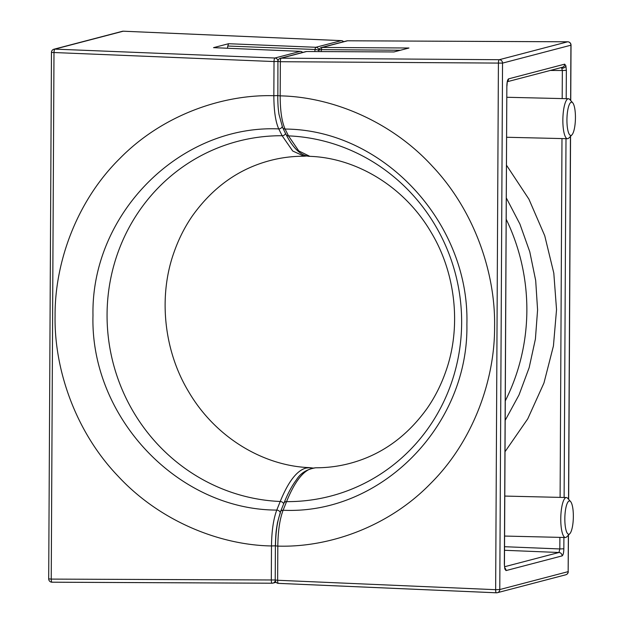 <?xml version="1.0" encoding="UTF-8"?>
<svg xmlns="http://www.w3.org/2000/svg" width="624" height="624" viewBox="0 0 624 624"><rect width="100%" height="100%" fill="white"/><g stroke="black" fill="none" stroke-linecap="round" stroke-linejoin="round"><path stroke-width="0.94" d="M283.67 503.81A3.331 2.668 21.9 0 0 280.223 501.485C288.241 481.751 296.798 470.613 305.893 468.086L309.886 467.649C264.42 466.144 215.764 438.368 188.409 391.326C163.496 349.924 158.387 295.792 173.987 252.377C178.698 238.922 184.922 226.621 192.668 215.498C213.143 187.044 238.984 168.714 270.192 160.524C281.229 157.63 292.523 156.195 304.091 156.211L292.703 151.008L282.134 135.728L278.756 128.911C179.907 124.589 90.94 213.923 92.984 315.385C90.067 416.871 177.551 509.808 276.76 510.089L280.223 501.485A183.37 176.873 75.3 0 1 107.063 314.457A183.37 176.873 75.3 0 1 282.134 135.728A3.331 2.902 153.6 0 0 285.558 133.505M282.188 126.664A3.331 2.902 153.6 0 1 278.756 128.911C275.551 121.859 273.913 110.791 273.842 95.714L274.022 61.558L51.457 52.424L48.695 578.861A3.331 3.331 0 0 0 52.018 582.208A3.331 0.796 -89.7 0 1 51.238 579.103L48.695 578.861M280.348 512.936C277.306 521.032 275.691 531.991 275.504 545.813L271.487 545.961C271.69 530.946 273.452 518.989 276.76 510.089A3.331 2.668 21.9 0 1 280.215 512.429M213.533 47.65L228.571 43.719L315.861 47.284L341.258 40.638L123.24 31.208L54.857 49.117L274.895 58.016L300.292 51.363L213.533 47.65L300.355 51.355A3.331 0.881 92.4 0 0 300.292 51.363A3.331 3.214 -104.7 0 1 302.578 52.463M227.51 48.243A28.353 7.207 91.4 0 0 227.768 46.02L228.571 43.719M314.816 51.55A29.929 7.613 91.4 0 0 315.065 49.491L227.768 46.02M283.936 503.162L280.472 511.766A3.331 2.668 -158.1 0 1 283.109 510.245L286.564 501.634A3.331 2.668 -158.1 0 0 283.936 503.162C287.828 493.451 292.009 485.644 296.478 479.755C300.464 473.21 306.852 469.225 315.643 467.789L312.203 468.234C303.108 470.753 294.567 481.892 286.564 501.634A183.37 176.873 -104.7 0 0 461.643 322.904A183.37 176.873 -104.7 0 0 288.483 135.876L298.748 150.899L309.847 156.351C301.298 156.055 293.35 148.723 285.987 134.371A3.331 2.902 -26.4 0 0 288.483 135.876L285.106 129.059C383.245 129.62 469.771 222.815 466.885 324.293C468.897 425.755 380.89 514.847 283.109 510.245C279.786 518.981 278.023 530.938 277.82 546.109L277.641 580.265L495.651 589.688A3.331 0.897 92.5 0 0 496.415 592.8A3.331 0.897 92.5 0 0 496.447 592.8A3.331 3.331 0 0 0 497.406 592.691A3.331 3.214 75.3 0 1 496.54 592.792M504.8 567.949A3.331 3.214 75.3 0 1 506.009 570.586L504.824 568.955A3.331 2.441 -15 0 0 504.816 568.012L504.348 564.385L506.852 85.94C506.984 81.908 507.562 79.544 508.583 78.85A3.331 3.214 75.3 0 1 507.289 81.471M508.583 78.85L564.689 64.155L565.882 65.793L566.35 70.356L562.341 70.504L561.506 67.408M505.214 420.319L519.028 394.922L529.168 367.645L535.408 339.05L537.584 309.902L535.688 280.496L529.784 251.823L519.909 224.047L506.376 198.058M408.962 48.017L393.923 51.948L306.618 51.519L281.221 58.165L499.278 59.709L567.661 41.8L347.584 40.786L322.187 47.44L408.962 48.017M400.397 50.255L321.399 49.639A29.929 7.613 -88.6 0 1 321.157 51.581M570.632 100.456L570.921 45.201L502.538 63.11L280.355 61.714L280.176 95.862C280.207 110.838 281.853 121.906 285.106 129.059A3.331 2.902 -26.4 0 1 282.61 127.553L278.975 114.293C278.398 109.598 277.875 107.593 277.75 95.628L280.176 95.862C330.931 96.829 390.538 120.479 432.37 166.234C474.942 211.24 495.542 273.827 494.582 326.407C494.996 379.025 473.741 440.56 430.708 483.413C388.409 527.054 328.567 547.7 277.82 546.109L275.395 545.867C275.785 530.283 276.51 529.129 277.485 522.584L280.472 511.766M504.457 564.322L506.852 85.94M564.689 64.155A3.331 3.214 75.3 0 1 562.31 67.306L507.429 81.682M563.909 537.475L563.846 548.8L559.829 548.948L559.892 537.373M504.582 566.732L558.964 552.497A3.331 3.214 75.3 0 1 562.115 555.89L506.009 570.586M574.423 128.458A16.661 4.235 91.4 0 0 572.676 102.765A16.661 4.235 91.4 0 0 567.949 109.145A16.661 4.235 91.4 0 0 567.489 128.287A16.661 4.235 91.4 0 0 571.912 134.893A16.661 4.235 91.4 0 0 574.423 128.458M571.912 134.893L568.838 138.037A19.991 5.086 -88.6 0 1 567.489 138.707A19.991 5.086 -88.6 0 1 563.23 127.834A19.991 5.086 -88.6 0 1 564.08 107.141A19.991 5.086 -88.6 0 1 568.441 98.74A19.991 5.086 -88.6 0 1 569.759 99.473L572.676 102.765M570.937 502.016A16.661 4.235 91.4 0 0 570.593 501.556A16.661 4.235 91.4 0 0 565.18 512.421A16.661 4.235 91.4 0 0 567.255 533.185A16.661 4.235 91.4 0 0 569.829 533.692A16.661 4.235 91.4 0 0 573.308 518.435A16.661 4.235 91.4 0 0 570.937 502.016M569.829 533.692L566.748 536.835A19.991 5.086 -88.6 0 1 565.399 537.506A19.991 5.086 -88.6 0 1 563.667 536.227A19.991 5.086 -88.6 0 1 560.953 513.88A19.991 5.086 -88.6 0 1 566.35 497.539A19.991 5.086 -88.6 0 1 567.668 498.272L570.593 501.556M272.033 583.214L52.073 582.2A3.331 0.796 -89.7 0 1 52.018 582.208L272.087 583.222A3.331 0.796 -89.7 0 1 271.307 580.109L271.487 545.961C220.264 545.119 160.103 521.609 117.881 475.964C74.911 431.051 54.116 368.519 55.084 315.939C54.67 263.32 76.112 201.739 119.543 158.777C162.232 115.042 222.62 94.247 273.842 95.714L277.75 95.589M122.327 31.309A3.331 3.214 75.3 0 1 123.24 31.208A3.331 0.897 -87.5 0 1 123.31 31.2A3.331 3.331 0 0 0 122.327 31.309L53.945 49.218A3.331 3.214 -104.7 0 1 54.857 49.117A3.331 0.788 -87.7 0 0 53.992 52.658L51.238 579.103L275.215 579.985M277.93 61.441L274.022 61.558A3.331 0.788 -87.7 0 1 274.895 58.016A3.331 3.214 -104.7 0 1 277.992 60.84M343.543 41.738A3.331 3.214 -104.7 0 0 341.258 40.638A3.331 0.897 -87.5 0 1 341.328 40.63A3.331 0.897 -87.5 0 1 341.406 40.646M343.645 41.707A3.331 3.331 0 0 0 341.328 40.63L123.31 31.2A3.331 0.897 -87.5 0 1 123.38 31.216M276.089 582.286L272.945 583.112A3.331 3.214 -104.7 0 1 272.142 583.214A3.331 0.796 -89.7 0 1 272.087 583.222A3.331 3.331 0 0 0 272.945 583.112A3.331 3.214 -104.7 0 0 275.262 580.601M318.895 50.56A3.331 1.069 6.5 0 0 315.065 49.491A3.331 0.803 -87.7 0 1 315.861 47.284A3.331 3.214 75.3 0 1 318.958 50.107M300.433 51.371A3.331 0.881 92.4 0 0 300.355 51.355A3.331 3.331 0 0 1 302.679 52.439M568.464 535.08L568.16 571.639A3.331 3.214 -104.7 0 1 565.789 574.782L497.406 592.691A3.331 3.214 75.3 0 0 499.777 589.547L495.651 589.688L498.412 63.25A3.331 0.905 90.4 0 1 499.278 59.709A3.331 3.214 -104.7 0 1 502.538 63.11L499.777 589.547L568.16 571.639L568.355 535.197M504.824 568.955L504.348 564.385M565.882 65.793A3.331 2.441 165 0 1 562.123 68.219M506.548 165.298L528.91 199.15L544.736 235.732L553.808 273.14L556.538 309.629L553.426 345.985L543.964 382.972L527.756 418.837L505.05 451.667M505.315 400.826A200.678 193.565 -104.7 0 0 506.267 219.391M496.345 592.784L278.476 583.362A3.331 0.897 92.5 0 1 278.405 583.37A3.331 0.897 92.5 0 1 277.641 580.265L275.215 580.024L275.395 545.867M566.35 70.356L566.202 98.686M565.999 138.676L564.119 497.484M563.846 548.8C563.722 552.841 563.144 555.204 562.115 555.89M568.542 499.255L570.445 136.399M504.551 546.71L559.829 548.948L558.964 552.497L504.527 550.29M560.102 497.39L561.982 138.583M562.193 98.592L562.341 70.504L550.298 70.45M347.693 40.786A3.331 0.796 90.3 0 0 347.638 40.778A3.331 0.796 90.3 0 0 347.584 40.786A3.331 3.214 75.3 0 0 346.78 40.888L321.383 47.541A3.331 3.214 75.3 0 1 322.187 47.44A3.331 0.889 -89.6 0 0 321.399 49.639A3.331 1.069 -173.5 0 0 318.919 50.388L318.778 51.566M567.778 41.8A3.331 0.796 90.3 0 0 567.715 41.792A3.331 0.796 90.3 0 0 567.661 41.8A3.331 3.214 75.3 0 1 570.921 45.201L571.03 45.139A3.331 3.331 0 0 0 567.715 41.792L347.638 40.778A3.331 3.331 0 0 0 346.78 40.888M305.815 51.613A3.331 3.331 0 0 1 306.673 51.511A3.331 0.811 90.3 0 0 306.618 51.519A3.331 3.214 -104.7 0 0 305.815 51.613L280.418 58.266A3.331 3.214 75.3 0 1 281.221 58.165A3.331 0.905 90.4 0 0 280.355 61.714L278.039 61.417M277.859 95.566L277.93 61.472A3.331 3.331 0 0 1 280.418 58.266M53.945 49.218A3.331 3.331 0 0 0 51.457 52.424M304.091 156.211L306.977 155.961M312.757 468.039L309.886 467.649M315.643 467.789C327.202 467.805 338.504 466.37 349.534 463.476C380.741 455.278 406.583 436.956 427.058 408.502C434.803 397.371 441.028 385.078 445.739 371.615C461.347 328.201 456.23 274.076 431.317 232.674C403.97 185.632 355.306 157.849 309.847 156.343M506.961 85.886L507.304 81.424M571.03 45.139L570.742 100.581M570.554 136.289L568.651 499.379M496.415 592.8L278.405 583.37A3.331 3.331 0 0 1 275.215 580.024M565.789 574.782A3.331 3.331 0 0 0 568.277 571.576M285.987 134.371L282.61 127.553M321.383 47.541A3.331 3.331 0 0 0 318.919 50.388M306.673 51.511L393.986 51.948M506.899 97.274L568.441 98.74M506.696 137.264L567.489 138.707M504.816 496.072L566.35 497.539M504.605 536.055L565.399 537.506"/></g></svg>
